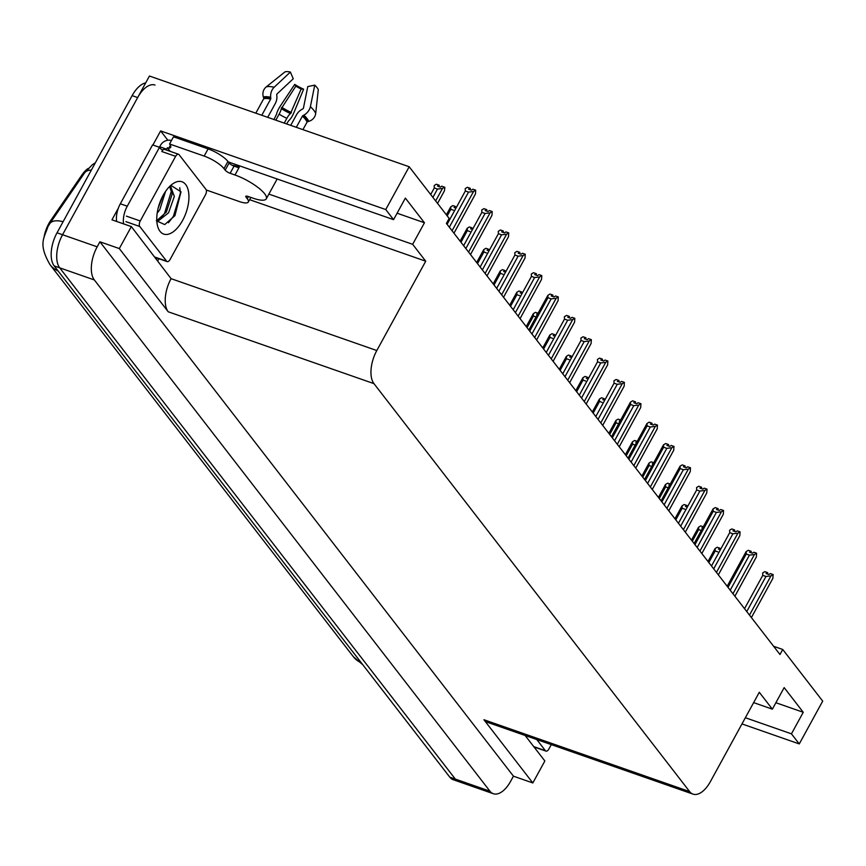 <?xml version="1.0" encoding="UTF-8"?>
<svg xmlns="http://www.w3.org/2000/svg" width="866" height="866" viewBox="0 0 866 866"><rect width="100%" height="100%" fill="white"/><g stroke="black" fill="none" stroke-linecap="round" stroke-linejoin="round"><path stroke-width="1.3" d="M43.95 237.728A22.949 11.615 -70.7 0 1 48.767 223.666A22.949 11.615 -70.7 0 1 50.737 220.462L81.934 174.943A22.949 11.615 -70.7 0 1 88.159 168.459M493.328 793.721A25.504 12.903 -70.7 0 1 489.95 791.188L94.329 279.935A25.504 12.903 -70.7 0 1 97.176 246.821L99.926 241.798L513.441 776.174L510.691 781.208A25.504 12.903 -70.7 0 1 493.328 793.721L458.72 781.63A25.504 12.903 -70.7 0 1 455.332 779.097L59.711 267.843A25.504 12.903 -70.7 0 1 62.558 234.729L149.45 76.024L409.185 166.748L385.749 209.55L160.632 130.918L167.842 140.238M158.911 258.718L157.785 260.763M268.871 194.092L412.66 244.32L425.726 261.196L376.807 350.535L171.078 278.668L131.34 226.589L111.963 219.823L118.371 208.111M152.914 145.023L160.632 130.918M376.807 350.535A25.504 12.903 109.3 0 0 373.96 383.638L689.65 791.6L483.91 719.733L532.828 782.951L544.855 760.976L525.132 735.483M483.91 719.733A25.504 12.903 109.3 0 0 487.298 722.266L693.027 794.133A25.504 12.903 109.3 0 0 710.391 781.619L759.298 692.28L772.364 709.167L753.637 702.618M171.078 278.668A25.504 12.903 109.3 0 0 168.221 311.782L119.313 248.564L99.926 241.798M131.34 226.589L119.313 248.564M745.366 717.73L791.448 733.838L799.264 743.926L822.7 701.124L782.734 649.478L773.63 646.296M799.264 743.926L741.978 723.922M532.828 782.951L513.441 776.174M782.734 649.478L779.985 654.512L446.401 223.428L449.151 218.394L409.185 166.748M689.65 791.6A25.504 12.903 109.3 0 0 693.027 794.133M425.726 261.196L249.592 199.678M385.749 209.55L393.565 219.65L228.678 162.05A27.203 7.329 -151.3 0 0 228.278 161.92L228.332 161.931M775.882 702.727L803.247 712.285L784.163 687.615L772.364 709.167M803.247 712.285L791.448 733.838M397.093 213.209L424.448 222.768L405.364 198.108L393.565 219.65M424.448 222.768L412.66 244.32M145.694 82.898A25.504 12.903 -70.7 0 0 132.119 95.639L57.026 232.802A25.504 12.903 -70.7 0 0 54.179 265.905L449.79 777.159A25.504 12.903 -70.7 0 0 453.178 779.692L458.72 781.63A25.504 12.903 -70.7 0 1 455.332 779.097L59.711 267.843A25.504 12.903 -70.7 0 1 62.558 234.729L137.662 97.566A25.504 12.903 -70.7 0 1 155.014 85.052M708.832 562.564L715.197 550.949L715.089 548.557L707.998 561.482L714.84 549.012M715.089 548.557L717.221 547.236L719.819 548.146M715.197 550.949L717.784 551.859M719.668 548.405L718.466 549.141L719.137 549.38M766.995 573.887L767.579 572.621L766.053 573.552L768.824 574.526L770.35 573.584L773.111 574.548L772.883 578.336L751.396 617.577L772.883 578.336M744.533 608.69L762.773 575.37L762.665 572.967L764.808 571.647L767.579 572.621M767.655 574.115L767.59 572.794M767.763 572.859L767.168 573.942M749.491 615.109L770.978 575.868L765.955 576.475L746.752 611.558M762.773 575.37L765.955 576.475M770.978 575.868L773.111 574.548M691.479 540.135L698.31 527.665M692.313 541.218L698.667 529.602L698.559 527.199L700.702 525.889L703.289 526.788M698.667 529.602L701.254 530.501M703.149 527.048L701.947 527.795L702.618 528.022M691.469 540.124L698.559 527.199M675.794 519.86L682.148 508.245L682.04 505.841L674.95 518.777L681.791 506.307M682.04 505.841L684.183 504.532L686.77 505.441M682.148 508.245L684.735 509.154M686.619 505.701L685.417 506.437L686.088 506.675M659.264 498.502L665.629 486.898L665.51 484.495L658.42 497.42L665.261 484.949M665.51 484.495L667.654 483.174L670.241 484.083M665.629 486.898L668.206 487.796M670.1 484.343L668.898 485.079L669.57 485.317M750.465 552.53L751.049 551.263L749.523 552.205L752.294 553.168L753.821 552.237L756.592 553.201L756.364 556.979L734.877 596.219M728.003 587.343L746.254 554.013L746.146 551.61L748.289 550.3L751.049 551.263M751.136 552.768L751.06 551.436M751.233 551.501L750.638 552.595M727.169 586.26L745.897 552.075M727.169 586.25L746.146 551.61M732.972 593.751L754.448 554.511L749.436 555.128L730.222 590.211M746.254 554.013L749.436 555.128M754.448 554.511L756.592 553.201M755.921 557.791L756.364 556.979M733.946 531.172L734.53 529.916L733.004 530.847L735.775 531.811L737.302 530.88L740.073 531.843L739.835 535.621L718.358 574.862L739.835 535.621M711.484 565.985L729.735 532.655L729.616 530.252L731.759 528.942L734.53 529.916M734.617 531.41L734.541 530.089M734.714 530.144L734.119 531.237M716.442 572.404L737.929 533.164L732.907 533.77L713.703 568.854M729.735 532.655L732.907 533.77M737.929 533.164L740.073 531.843M717.416 509.825L718.001 508.559L716.474 509.489L719.245 510.464L720.772 509.522L723.543 510.496L723.316 514.274L701.828 553.515L723.316 514.274M694.954 544.638L713.205 511.308L713.097 508.905L715.24 507.595L718.001 508.559M718.087 510.052L718.011 508.732M718.185 508.797L717.589 509.879M694.121 543.556L712.848 509.36M694.121 543.545L713.097 508.905M699.923 551.047L721.4 511.806L716.388 512.412L697.173 547.507M713.205 511.308L716.388 512.412M721.4 511.806L723.543 510.496M700.897 488.467L701.482 487.201L699.955 488.143L702.727 489.106L704.253 488.175L707.024 489.138L706.786 492.916L685.309 532.157L706.786 492.916M678.435 523.28L696.686 489.95L696.578 487.547L698.71 486.237L701.482 487.201M701.568 488.705L701.492 487.374M701.666 487.439L701.07 488.532M683.393 529.689L704.881 490.448L699.869 491.065L680.654 526.149M696.686 489.95L699.869 491.065M704.881 490.448L707.024 489.138M296.302 127.313L302.418 116.131A0.855 0.563 132.9 0 1 302.916 115.643L303.869 115.124A9.353 6.181 -47.1 0 0 310.396 106.68L314.737 85.149L307.776 86.578L303.436 108.12A0.855 0.563 132.9 0 1 302.84 108.889L301.888 109.397A9.353 6.181 -47.1 0 0 296.508 114.788L290.716 125.364M302.938 129.64L307.051 122.117A0.855 0.779 -19.4 0 1 307.592 121.695L308.707 121.381A9.353 8.628 160.6 0 0 315.679 113.511L318.287 89.739A19.55 5.272 -151.3 0 0 317.053 87.628A19.55 5.272 -151.3 0 0 314.737 85.149M246.637 196.095L246.052 197.145A4.254 1.147 28.7 0 1 245.792 196.311A4.254 1.147 28.7 0 1 248.022 196.43L252.872 198.119A25.504 6.874 -151.3 0 0 266.295 198.801A25.504 6.874 -151.3 0 0 264.693 193.811A25.504 6.874 -151.3 0 0 234.978 174.997L230.129 173.297A4.254 1.147 28.7 0 1 225.182 170.169L229.111 162.981A4.254 1.147 -151.3 0 0 234.058 166.12L230.129 173.297M267.713 117.332L275.334 103.422A9.353 6.549 102.7 0 0 276.849 95.953L276.73 94.859A0.855 0.595 -77.3 0 1 277.044 93.939L293.249 78.774L290.381 72.062L274.176 87.228A9.353 6.549 102.7 0 0 270.679 97.295L270.798 98.388A0.855 0.595 -77.3 0 1 270.657 99.07L261.792 115.265M255.806 113.175L263.665 98.811A0.855 0.801 70 0 0 263.729 98.129L263.372 97.024A9.353 8.768 -110 0 1 266.198 86.936L285.022 71.867A19.55 5.272 -151.3 0 1 290.381 72.062M232.023 165.2A25.504 6.874 28.7 0 1 239.297 167.095L238.908 167.809L234.058 166.12M275.81 120.157L279.112 114.15A9.353 2.068 -57.7 0 0 281.309 108.64L295.836 86.135L294.721 84.403L280.627 105.576A9.353 2.068 -57.7 0 0 276.6 114.117L273.937 119.508M286.57 123.925L288.746 120.634A9.353 2.587 114.1 0 0 293.888 112.699L303.63 89.187L301.162 88.992L290.478 113.565A9.353 2.587 114.1 0 0 286.863 118.306L284.232 123.102M295.836 86.135A11.669 3.139 -151.3 0 0 301.162 88.992M294.721 84.403A19.55 5.272 -151.3 0 0 303.63 89.187M158.9 147.112A17.006 8.606 -70.7 0 0 159.701 146.755L160.481 145.326A8.498 6.96 142.3 0 1 171.338 140.563L171.425 140.584M208.1 148.898L204.17 156.075L169.563 143.994L173.492 136.806L208.1 148.898A17.006 4.579 28.7 0 1 227.92 161.444L229.111 162.981M204.17 156.075A17.006 4.579 28.7 0 1 223.98 168.621L225.182 170.169M246.052 197.145L247.243 198.693A17.006 4.579 28.7 0 1 248.315 202.016A17.006 4.579 28.7 0 1 239.373 201.561L206.249 189.99M169.563 143.994A17.006 4.579 28.7 0 1 170.634 147.317A17.006 4.579 28.7 0 1 168.794 148.227L167.409 147.74L170.201 151.344M157.331 258.165A17.006 8.606 -70.7 0 1 156.335 258.902M163.057 149.894A17.006 8.606 -70.7 0 1 162.213 149.688A17.006 8.606 -70.7 0 1 159.496 147.317L152.568 144.903L120.331 203.781A17.006 8.606 109.3 0 0 116.683 221.469M123.611 223.893A17.006 8.606 -70.7 0 1 127.259 206.205L159.496 147.317M159.701 146.755L166.629 149.179A17.006 8.606 -70.7 0 1 165.406 149.666M167.409 147.74L166.629 149.179M170.407 145.282L168.794 148.227M536.13 747.683A17.006 8.606 -70.7 0 1 535.134 748.419M163.122 195.359A27.723 14.029 -70.7 0 1 172.486 184.025A27.723 14.029 -70.7 0 1 188.041 189.524A27.723 14.029 -70.7 0 1 182.574 220.494A27.723 14.029 -70.7 0 1 157.677 226.405A27.723 14.029 -70.7 0 1 163.122 195.359M156.345 220.733L164.713 224.597L174.932 215.656L181.005 191.808L170.84 185.335M157.049 221.902L168.567 212.787L174.315 196.452L170.819 186.861L169.444 186.655M156.8 220.635L166.369 212.018L172.161 194.114L169.649 186.655M158.218 207.916L162.927 195.727M157.179 213.177L159.777 209.724L165.558 191.397M170.072 259.519A4.254 2.154 -70.7 0 1 167.181 261.608A4.254 2.154 -70.7 0 1 166.608 261.175L139.772 226.491A4.254 2.154 -70.7 0 1 140.249 220.971L175.625 156.335A4.254 2.154 -70.7 0 1 178.526 154.256A4.254 2.154 -70.7 0 1 179.089 154.678L205.935 189.362A4.254 2.154 -70.7 0 1 205.459 194.882L170.072 259.519M175.625 156.335L161.78 151.507A4.254 2.154 -70.7 0 1 164.681 149.417L178.526 154.256M161.108 218.08L164.572 213.328L171.684 190.163M168.415 222.757L173.362 216.403L180.474 192.891L179.738 187.695M551.285 744.619L548.86 749.036A4.254 2.154 -70.7 0 1 545.97 751.114A4.254 2.154 -70.7 0 1 545.407 750.692L536.79 739.553M642.745 477.155L649.099 465.54L648.991 463.137L641.901 476.062L648.742 463.602M648.991 463.137L651.135 461.827L653.722 462.725M649.099 465.54L651.687 466.438M653.581 462.996L652.369 463.732L653.04 463.96M626.215 455.797L632.581 444.182L632.472 441.79L625.371 454.715L632.212 442.245M632.472 441.79L634.605 440.469L637.192 441.379M632.581 444.182L635.168 445.092M637.051 441.638L635.85 442.374L636.521 442.613M609.696 434.451L616.051 422.835L615.942 420.432L608.852 433.357L615.694 420.887M615.942 420.432L618.086 419.122L620.673 420.021M616.051 422.835L618.638 423.734M620.532 420.281L619.331 421.017L619.991 421.255M684.367 467.12L684.963 465.854L683.436 466.785L686.197 467.748L687.723 466.817L690.494 467.781L690.267 471.569L668.779 510.81L690.267 471.569M661.916 501.923L680.156 468.593L680.048 466.2L682.192 464.88L684.963 465.854M685.038 467.348L684.974 466.027M685.136 466.081L684.541 467.175M661.083 500.851L679.799 466.655M661.072 500.84L680.048 466.2M666.874 508.342L688.362 469.101L683.339 469.708L664.135 504.791M680.156 468.593L683.339 469.708M688.362 469.101L690.494 467.781M667.848 445.763L668.433 444.496L666.907 445.438L669.678 446.401L671.204 445.46L673.975 446.434L673.737 450.212L652.26 489.452L673.737 450.212M645.387 480.576L663.637 447.246L663.529 444.843L665.662 443.533L668.433 444.496M668.52 445.99L668.444 444.669M668.617 444.734L668.022 445.817M644.553 479.493L663.269 445.297M644.542 479.483L663.529 444.843M650.344 486.984L671.832 447.744L666.82 448.35L647.606 483.445M663.637 447.246L666.82 448.35M671.832 447.744L673.975 446.434M651.329 424.405L651.914 423.138L650.388 424.08L653.148 425.044L654.674 424.113L657.446 425.076L657.218 428.854L635.731 468.095M628.868 459.218L647.108 425.888L646.999 423.485L649.143 422.175L651.914 423.138M651.99 424.643L651.925 423.322M652.087 423.377L651.492 424.47M628.034 458.146L646.75 423.95M628.023 458.136L646.999 423.485M633.825 465.627L655.313 426.386L650.29 427.003L631.087 462.087M647.108 425.888L650.29 427.003M655.313 426.386L657.446 425.076M656.774 429.666L657.218 428.854M593.167 413.093L599.532 401.478L599.424 399.074L592.333 412.01L599.164 399.54M599.424 399.074L601.556 397.765L604.143 398.663M599.532 401.478L602.119 402.387M604.003 398.934L602.801 399.67L603.472 399.897M575.814 390.663L582.645 378.182M576.648 391.735L583.002 380.12L582.894 377.728L585.037 376.407L587.624 377.316M583.002 380.12L585.589 381.029M587.484 377.576L586.282 378.312L586.953 378.55M575.803 390.653L582.894 377.728M560.118 370.388L566.483 358.773L566.375 356.37L559.284 369.295L566.115 356.835M566.375 356.37L568.507 355.06L571.105 355.958M566.483 358.773L569.07 359.671M570.954 356.218L569.752 356.965L570.423 357.193M543.599 349.03L549.953 337.415L549.845 335.012L542.755 347.948L549.596 335.478M549.845 335.012L551.988 333.702L554.576 334.612M549.953 337.415L552.54 338.325M554.435 334.871L553.233 335.607L553.904 335.846M527.08 327.673L533.434 316.068L533.326 313.665L526.236 326.59L533.077 314.12M533.326 313.665L535.469 312.345L538.057 313.254M533.434 316.068L536.022 316.967M537.905 313.514L536.704 314.25L537.375 314.488M634.8 403.058L635.384 401.792L633.858 402.722L636.629 403.697L638.155 402.755L640.927 403.718L640.699 407.507L619.212 446.748M612.338 437.86L630.589 404.53L630.48 402.138L632.613 400.817L635.384 401.792M635.471 403.285L635.395 401.965M635.568 402.019L634.973 403.112M630.48 402.138L611.493 436.778L630.221 402.593M617.306 444.28L638.783 405.039L633.771 405.645L614.557 440.729M630.589 404.53L633.771 405.645M638.783 405.039L640.927 403.718M640.255 408.308L640.699 407.507M618.281 381.7L618.865 380.434L617.339 381.376L620.11 382.339L621.636 381.397L624.397 382.371L624.17 386.149L602.682 425.39M595.819 416.514L614.059 383.183L613.951 380.78L616.094 379.47L618.865 380.434M618.941 381.938L618.876 380.607M619.049 380.672L618.443 381.765M600.777 422.922L622.264 383.681L617.242 384.298L598.038 419.382M614.059 383.183L617.242 384.298M622.264 383.681L624.397 382.371M623.726 386.961L624.17 386.149M601.751 360.343L602.335 359.087L600.809 360.018L603.58 360.981L605.107 360.05L607.878 361.014L607.651 364.792L586.163 404.032L607.651 364.792M579.289 395.156L597.54 361.826L597.432 359.422L599.575 358.113L602.335 359.087M602.422 360.581L602.346 359.26M602.519 359.314L601.924 360.408M584.258 401.575L605.735 362.324L600.723 362.941L581.508 398.024M597.54 361.826L600.723 362.941M605.735 362.324L607.878 361.014M585.232 338.996L585.817 337.729L584.29 338.66L587.061 339.634L588.588 338.693L591.348 339.667L591.121 343.445L569.644 382.685M562.77 373.809L581.01 340.479L580.902 338.076L583.045 336.766L585.817 337.729M585.892 339.223L585.827 337.902M586.001 337.967L585.405 339.05M567.728 380.217L589.216 340.977L584.193 341.583L564.989 376.667M581.01 340.479L584.193 341.583M589.216 340.977L591.348 339.667M590.677 344.246L591.121 343.445M568.702 317.638L569.287 316.371L567.76 317.313L570.532 318.277L572.058 317.346L574.829 318.309L574.602 322.087L553.114 361.328L574.602 322.087M546.24 352.451L564.491 319.121L564.383 316.718L566.526 315.408L569.287 316.371M569.373 317.876L569.298 316.545M569.471 316.61L568.875 317.703M551.209 358.86L572.686 319.619L567.674 320.236L548.459 355.32M564.491 319.121L567.674 320.236M572.686 319.619L574.829 318.309M509.717 305.243L516.547 292.773M510.55 306.326L516.905 294.711L516.796 292.307L518.94 290.998L521.527 291.896M516.905 294.711L519.492 295.609M521.386 292.167L520.185 292.903L520.856 293.13M509.706 305.233L516.796 292.307M494.031 284.968L500.386 273.353L500.277 270.95L493.187 283.886L500.028 271.415M500.277 270.95L502.421 269.64L505.008 270.549M500.386 273.353L502.973 274.262M504.856 270.809L503.655 271.545L504.326 271.783M476.668 262.539L483.499 250.058M477.502 263.621L483.867 252.006L483.758 249.603L485.891 248.293L488.478 249.191M483.867 252.006L486.443 252.904M488.337 249.451L487.136 250.187L487.807 250.426M476.657 262.528L483.758 249.603M460.149 241.181L466.98 228.711M460.983 242.264L467.337 230.648L467.229 228.245L469.372 226.935L471.959 227.834M467.337 230.648L469.924 231.547M471.818 228.104L470.617 228.841L471.277 229.068M460.138 241.181L467.229 228.245M446.38 214.8L450.45 207.353M447.202 215.883L450.818 209.291L450.71 206.898L452.842 205.578L455.429 206.487M450.818 209.291L453.405 210.2M455.289 206.747L454.087 207.483L454.758 207.721M446.369 214.79L450.71 206.898M430.683 194.525L434.288 187.944L434.18 185.541L436.323 184.231L439.094 185.194L437.568 186.136L440.329 187.099L441.855 186.158L444.875 187.446L444.399 190.91L437.557 203.413L444.399 190.91M435.641 200.944L442.494 188.442L444.626 187.132M434.288 187.944L437.471 189.048L432.903 197.394M439.17 186.688L439.105 185.367M442.494 188.442L437.471 189.048M438.51 186.461L439.094 185.194M438.672 186.515L439.268 185.432M552.183 296.28L552.768 295.025L551.241 295.955L554.013 296.919L555.539 295.988L558.31 296.951L558.072 300.729L536.595 339.981L558.072 300.729M529.721 331.093L547.972 297.763L547.864 295.371L549.997 294.05L552.768 295.025M552.854 296.518L552.779 295.198M552.952 295.252L552.356 296.345M528.888 330.022L547.604 295.826M528.877 330.011L547.864 295.371M534.679 337.513L556.167 298.272L551.144 298.878L531.94 333.962M547.972 297.763L551.144 298.878M556.167 298.272L558.31 296.951M535.653 274.933L536.249 273.667L534.723 274.598L537.483 275.572L539.009 274.63L541.78 275.604L541.553 279.382L520.065 318.623L541.553 279.382M513.192 309.747L531.443 276.416L531.334 274.013L533.478 272.703L536.249 273.667M536.325 275.161L536.26 273.84M536.422 273.905L535.827 274.987M518.16 316.155L539.637 276.914L534.625 277.521L515.411 312.615M531.443 276.416L534.625 277.521M539.637 276.914L541.78 275.604M519.135 253.576L519.719 252.309L518.193 253.251L520.964 254.214L522.49 253.283L525.261 254.247L525.023 258.025L503.547 297.265L525.023 258.025M496.673 288.389L514.924 255.059L514.815 252.656L516.948 251.346L519.719 252.309M519.806 253.814L519.73 252.493M519.903 252.547L519.308 253.641M501.63 294.797L523.118 255.557L518.106 256.174L498.892 291.257M514.924 255.059L518.106 256.174M523.118 255.557L525.261 254.247M502.616 232.229L503.2 230.962L501.674 231.893L504.434 232.867L505.96 231.926L508.732 232.889L508.504 236.678L487.017 275.918L508.504 236.678M480.154 267.031L498.394 233.701L498.286 231.309L500.429 229.988L503.2 230.962M503.276 232.456L503.211 231.135M503.373 231.19L502.778 232.283M485.112 273.45L506.599 234.21L501.576 234.816L482.373 269.9M498.394 233.701L501.576 234.816M506.599 234.21L508.732 232.889M486.086 210.871L486.67 209.604L485.144 210.546L487.915 211.51L489.442 210.568L492.213 211.542L491.975 215.32L470.498 254.561L491.975 215.32M463.624 245.684L481.875 212.354L481.767 209.951L483.899 208.641L486.67 209.604M486.757 211.109L486.681 209.778M486.854 209.843L486.259 210.925M468.582 252.093L490.069 212.852L485.057 213.458L465.843 248.553M481.875 212.354L485.057 213.458M490.069 212.852L492.213 211.542M469.567 189.513L470.151 188.247L468.625 189.189L471.396 190.152L472.923 189.221L475.683 190.184L475.456 193.962L453.968 233.203M447.105 224.326L465.345 190.996L465.237 188.593L467.38 187.283L470.151 188.247M470.227 189.751L470.162 188.431M470.335 188.485L469.729 189.578M452.063 230.735L473.55 191.494L468.528 192.111L449.324 227.195M465.345 190.996L468.528 192.111M473.55 191.494L475.683 190.184M475.012 194.774L475.456 193.962M50.737 220.462L51.733 220.808M97.176 246.821L57.026 232.802M94.329 279.935L54.179 265.905M489.95 791.188L449.79 777.159M373.96 383.638L168.221 311.782M81.934 174.943L82.93 175.3M63.099 221.696A29.758 12.124 -145.6 0 0 49.849 223.558L84.619 172.843L92.316 164.756L95.401 162.711M362.865 664.828L353.296 656.623A29.758 24.378 -37.7 0 0 361.36 662.88M91.352 170.093A29.758 12.124 -145.6 0 0 84.619 172.843M58.087 270.95A29.758 24.378 142.3 0 1 50.022 264.704C37.877 243.692 44.274 237.998 47.922 226.686L49.849 223.558M132.119 95.639L137.662 97.566M307.592 121.695A25.785 6.95 -151.3 0 0 305.969 118.913A25.785 6.95 -151.3 0 0 302.916 115.643M308.707 121.381A26.651 7.177 -151.3 0 0 307.029 118.512A26.651 7.177 -151.3 0 0 303.869 115.124M307.051 122.117A25.504 6.874 -151.3 0 0 305.449 119.367A25.504 6.874 -151.3 0 0 302.418 116.131M270.657 99.07A25.504 6.874 -151.3 0 0 263.665 98.811M234.978 174.997L238.908 167.809M279.112 114.15A17.006 4.579 -151.3 0 0 286.863 118.306M281.309 108.64A20.113 5.412 -151.3 0 0 290.478 113.565M281.385 108.088A20.968 5.651 -151.3 0 0 290.944 113.23M281.753 107.308A21.195 5.705 -151.3 0 0 291.409 112.504M274.176 87.228A29.087 7.837 -151.3 0 0 266.198 86.936M315.679 113.511A29.087 7.837 -151.3 0 0 310.396 106.68M270.679 97.295A26.651 7.177 -151.3 0 0 263.372 97.024M270.798 98.388A25.785 6.95 -151.3 0 0 263.729 98.129M227.92 161.444L223.98 168.621M247.243 198.693L248.412 196.56M127.259 206.205L120.331 203.781M166.608 261.175L154.96 257.105M140.249 220.971L126.404 216.132M139.772 226.491L125.927 221.653M545.407 750.692L533.748 746.622M353.296 656.623L50.022 264.704M734.888 596.23L756.148 557.39M266.295 198.801L277.152 178.981M250.837 197.416L248.315 202.016M167.181 261.608L155.198 257.418M545.97 751.114L533.986 746.936M635.741 468.105L657.002 429.265M619.222 446.759L640.483 407.918M602.693 425.401L623.953 386.561M569.644 382.696L590.915 343.856M453.979 233.214L475.239 194.374"/></g></svg>

